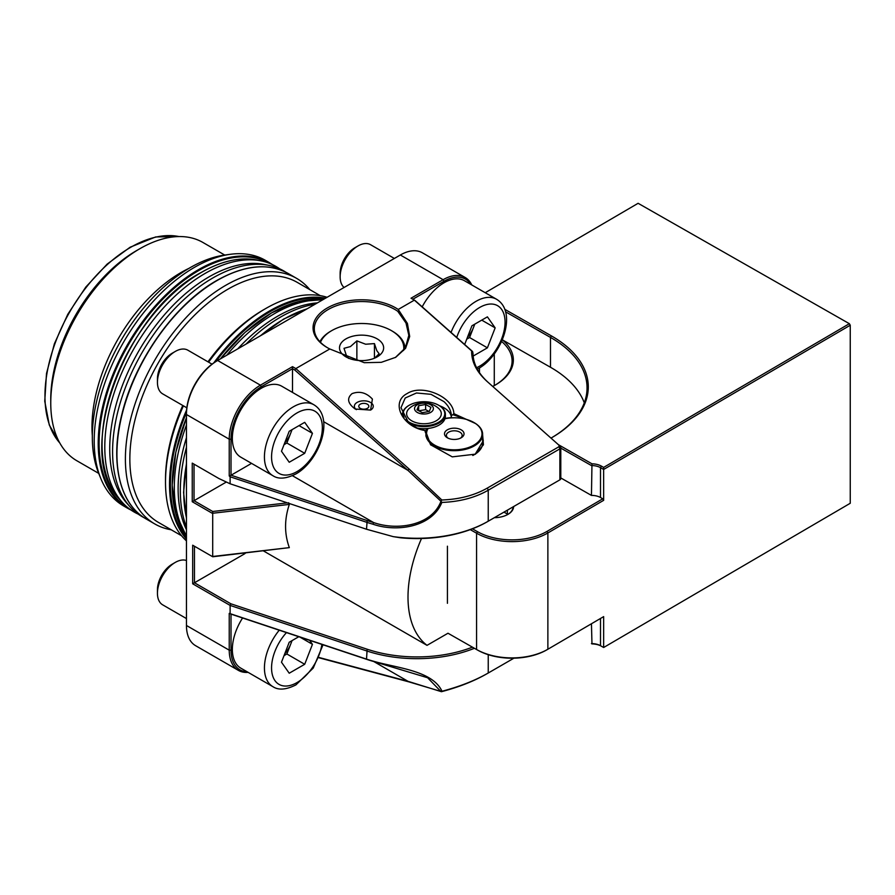 <?xml version="1.0" encoding="UTF-8"?>
<svg xmlns="http://www.w3.org/2000/svg" width="895" height="895" viewBox="0 0 895 895"><rect width="100%" height="100%" fill="white"/><g stroke="black" fill="none" stroke-linecap="round" stroke-linejoin="round"><path stroke-width="1.34" d="M463.218 431.547A9.767 5.638 0 0 0 450.364 428.638A9.767 5.638 0 0 0 445.307 436.055A9.767 5.638 0 0 0 447.355 437.789A9.767 5.638 0 0 0 461.171 437.789A9.767 5.638 0 0 0 463.218 431.547M460.433 438.181A7.876 4.553 0 0 0 462.144 435.35A7.876 4.553 0 0 0 461.484 433.527A7.876 4.553 0 0 0 452.657 430.898A7.876 4.553 0 0 0 446.392 435.35A7.876 4.553 0 0 0 447.041 437.163A7.876 4.553 0 0 0 448.093 438.181M428.134 428.448A27.734 16.009 0 0 0 428.839 440.195A27.734 16.009 0 0 0 465.344 448.484A27.734 16.009 0 0 0 479.686 427.407A27.734 16.009 0 0 0 473.869 422.485A27.734 16.009 0 0 0 444.983 418.715M474.093 422.608A28.36 16.378 180 0 1 474.316 422.742A28.36 16.378 180 0 1 480.268 427.776A28.36 16.378 180 0 1 482.629 434.321A28.36 16.378 180 0 1 460.052 450.342A28.36 16.378 180 0 1 428.269 440.855A28.36 16.378 180 0 1 425.908 434.321A28.36 16.378 180 0 1 427.665 428.638A20.798 12.004 180 0 1 417.909 428.313M474.093 454.772A27.734 16.009 180 0 1 473.869 454.895A27.734 16.009 180 0 1 473.086 455.342M472.784 455.465A28.36 16.378 0 0 0 474.316 454.638A28.36 16.378 0 0 0 482.629 443.07L482.629 434.321M246.069 344.06A141.79 81.87 -60 0 1 280.582 317.065A141.79 81.87 -60 0 1 315.096 304.21M237.734 348.882A140.66 81.21 -60 0 1 277.573 316.259A140.66 81.21 -60 0 1 317.423 302.879M226.737 355.225A141.79 81.87 -60 0 1 274.564 313.597A141.79 81.87 -60 0 1 322.401 300.004M186.451 535.467A141.79 81.87 -60 0 1 186.451 425.013M186.451 529.728A140.66 81.21 -60 0 1 186.451 437.711M186.451 527.043A141.79 81.87 -60 0 1 186.451 447.343M144.151 517.724A141.79 81.87 -60 0 1 129.809 506.559A141.79 81.87 -60 0 1 124.293 390.578A141.79 81.87 -60 0 1 212.853 277.965A141.79 81.87 -60 0 1 269.026 265.401A141.79 81.87 -60 0 1 285.885 272.248M129.809 506.559L126.766 503.124A140.314 81.009 -60 0 1 121.317 388.363A140.314 81.009 -60 0 1 208.949 276.913A140.314 81.009 -60 0 1 264.551 264.495L269.026 265.401M138.166 514.099A141.79 81.87 -60 0 1 122.011 502.05A141.79 81.87 -60 0 1 116.495 386.081A141.79 81.87 -60 0 1 205.056 273.456A141.79 81.87 -60 0 1 261.228 260.904A141.79 81.87 -60 0 1 279.743 268.869M357.452 402.235A9.453 5.459 180 0 1 367.632 401.284A9.453 5.459 180 0 1 373.26 406.274A9.453 5.459 180 0 1 370.541 410.1A9.453 5.459 0 0 0 373.26 406.274A9.453 5.459 0 0 0 370.485 402.414A9.453 5.459 0 0 0 360.182 401.228A9.453 5.459 0 0 0 354.353 406.274A9.453 5.459 180 0 1 357.452 402.235M367.196 408.433A5.046 2.909 180 0 1 361.759 408.937A5.046 2.909 180 0 1 358.761 406.274A5.046 2.909 180 0 1 360.416 404.115A5.046 2.909 180 0 1 365.842 403.611A5.046 2.909 180 0 1 368.841 406.274A5.046 2.909 180 0 1 367.196 408.433M356.378 409.653A9.453 5.459 180 0 1 354.353 406.274A9.453 5.459 0 0 0 356.378 409.653M405.86 419.643A20.798 12.004 0 0 0 409.731 422.485A20.798 12.004 0 0 0 438.897 422.093A20.798 12.004 0 0 0 438.673 405.245A20.798 12.004 0 0 0 438.203 404.987A20.798 12.004 0 0 0 409.261 405.245A20.798 12.004 0 0 0 404.092 417.283M402.537 414.251L402.537 414.474A21.424 12.373 180 0 1 402.537 414.251A21.424 12.373 180 0 1 408.814 405.502A21.424 12.373 180 0 1 409.037 405.379M409.563 408.165A17.329 10.002 0 0 0 413.177 421.567A17.329 10.002 0 0 0 436.592 420.583A17.329 10.002 0 0 0 438.36 408.165A22.062 22.062 0 0 0 409.563 408.165M417.104 404.864A9.42 5.437 0 0 0 417.517 412.55A9.42 5.437 0 0 0 430.831 412.315A9.42 5.437 0 0 0 430.406 404.629A9.42 5.437 0 0 0 417.104 404.864M417.383 428.078A21.424 12.373 0 0 0 439.109 425.058A21.424 12.373 0 0 0 445.386 416.309L445.386 414.251A21.424 12.373 180 0 1 432.9 425.494A21.424 12.373 180 0 1 410 423.637M438.886 405.379A21.424 12.373 180 0 1 439.109 405.502A21.424 12.373 180 0 1 445.386 414.251M418.659 405.715L416.992 409.809L422.306 412.684L429.264 411.465L430.931 407.382L425.628 404.495L418.659 405.715L418.659 410.704M429.052 411.51L425.628 409.642L418.871 410.827M425.628 409.642L425.628 404.495M405.055 348.379A43.486 25.105 0 0 0 392.323 331.15L391.428 330.635A42.222 24.378 180 0 1 403.555 350.46M320.466 342.304A42.222 24.378 180 0 1 331.721 330.635A42.222 24.378 180 0 1 391.428 330.635M330.826 331.15L331.721 330.635L330.826 331.15A43.486 25.105 0 0 0 319.907 341.722M374.681 358.112L379.144 353.749L376.795 350.661L374.434 343.602L365.652 344.228L356.87 340.883L350.437 346.589L344.004 348.312L346.354 355.371L348.714 358.459M345.985 338.869A22.062 12.731 180 0 1 377.175 338.869A22.062 12.731 180 0 1 377.175 356.881L377.175 356.881A22.062 12.731 180 0 1 345.973 356.881A22.062 12.731 180 0 1 345.985 338.869M356.87 340.883L356.87 360.316M374.434 343.602L374.434 358.213M467.425 337.37A18.974 10.953 120 0 0 473.455 327.559A18.974 10.953 120 0 0 474.507 324.303M394.359 258.454L370.575 244.715A25.205 14.555 120 0 0 357.966 245.968L354.89 247.747A20.854 12.038 120 0 0 340.145 273.288L340.145 276.846A25.205 14.555 120 0 0 344.083 287.474M354.89 247.747L357.966 245.968A25.205 14.555 120 0 0 340.145 276.846M451.046 332.425A40.957 23.65 -60 0 1 476.095 301.302A40.957 23.65 -60 0 1 496.58 299.277L464.494 280.75A40.957 23.65 120 0 0 444.021 282.786A40.957 23.65 120 0 0 422.194 306.84M464.662 344.497L471.922 325.791L487.406 316.852L495.148 327.872L487.406 347.831L473.108 356.087M481.745 320.13L495.148 327.872M474.786 324.147L469.584 337.538L487.406 347.831M466.72 339.194L469.584 337.538M284.722 653.831A18.974 10.953 120 0 0 290.752 644.008A18.974 10.953 120 0 0 291.804 640.753M186.451 560.516A25.205 14.555 120 0 0 175.263 562.418L172.187 564.197A20.854 12.038 120 0 0 157.442 589.738L157.442 593.296A25.205 14.555 120 0 0 162.666 604.83L186.451 618.568M172.187 564.197L175.263 562.418A25.205 14.555 120 0 0 157.442 593.296M242.579 617.986A40.957 23.65 120 0 0 240.833 668.151L272.919 686.678A40.957 23.65 -60 0 1 279.24 630.203M309.648 640.339L312.444 644.322L304.703 664.28L289.219 673.219L281.477 662.21L289.219 642.241L298.785 636.725M299.959 637.117L312.444 644.322M292.072 640.596L286.881 653.988L304.703 664.28M284.017 655.643L286.881 653.988M284.722 442.857A18.974 10.953 120 0 0 290.752 433.046A18.974 10.953 120 0 0 291.804 429.779M212.025 364.153L187.872 350.202A25.205 14.555 120 0 0 175.263 351.455L172.187 353.223A20.854 12.038 120 0 0 157.442 378.775L157.442 382.322A25.205 14.555 120 0 0 162.666 393.867L186.82 407.807M172.187 353.223L175.263 351.455A25.205 14.555 120 0 0 157.442 382.322M261.306 388.262A40.957 23.65 120 0 0 234.546 424.364A40.957 23.65 120 0 0 240.833 457.188L272.919 475.715A40.957 23.65 -60 0 1 266.632 442.891A40.957 23.65 -60 0 1 293.392 406.789A40.957 23.65 -60 0 1 313.876 404.764L281.791 386.237A40.957 23.65 120 0 0 261.306 388.262M281.477 451.237L289.219 431.278L304.703 422.339L312.444 433.348L304.703 453.306L289.219 462.256L281.477 451.237M299.031 425.606L312.444 433.348M292.072 429.622L286.881 443.025L304.703 453.306M284.017 444.67L286.881 443.025M546.979 649.77A49.158 28.383 180 0 1 546.755 649.893A49.158 28.383 180 0 1 477.46 650.027L447.992 633.235L427.016 645.351L263.443 550.906M513.64 506.548A19.533 11.277 180 0 1 507.924 514.379A19.533 11.277 180 0 1 494.364 517.679M472.437 528.811L477.46 531.675A49.158 28.383 0 0 0 546.979 531.417L602.76 498.795L600.511 497.508A12.608 7.272 0 0 0 591.45 495.416L560.796 477.941M584.29 402.828A122.883 70.951 0 0 0 550.481 367.263L502.498 339.91A61.128 35.297 180 0 1 495.45 384.939A61.128 35.297 180 0 1 492.709 386.427M477.46 650.027L476.576 649.513A50.411 29.11 0 0 0 547.639 649.378A50.411 29.11 0 0 0 547.874 649.244L603.655 616.621L603.655 647.499L850.25 503.27L850.25 325.232L603.655 469.461L600.511 467.671A12.608 7.272 0 0 0 591.45 465.568L560.796 448.104M602.76 498.795L603.655 500.327L603.644 467.403L849.355 323.688L638.113 203.299L485.224 292.721L638.113 203.299M603.655 500.327L547.874 532.961A50.411 29.11 180 0 1 476.576 533.219L470.267 529.627M603.644 647.499L601.406 646.212A13.861 7.999 0 0 0 591.975 643.908L591.45 643.606A12.608 7.272 180 0 1 600.511 645.709L603.644 647.499M591.45 623.759L591.975 643.908M479.463 372.656L479.463 367.946M494.991 385.197A59.864 34.569 0 0 0 512.085 361.021A59.864 34.569 0 0 0 501.58 341.454M479.474 367.934L479.474 372.667M447.422 546.196L447.422 603.308M504.735 309.29L551.365 335.871A124.148 71.678 180 0 1 552.506 437.23A5.046 2.909 0 0 0 551.298 438.371M558.424 444.692L591.975 463.811A13.861 7.999 180 0 1 601.406 466.116L603.644 467.403M551.029 438.136A6.299 3.636 180 0 1 551.611 437.744A122.883 70.951 0 0 0 587.042 387.904A122.883 70.951 0 0 0 550.481 337.415L505.53 311.796M591.45 495.416L591.975 463.811M507.912 514.379A18.907 10.919 0 0 0 507.387 514.066L503.986 512.13M507.7 514.502A18.907 10.919 0 0 0 513.014 506.917L513.014 506.917M850.25 325.232L849.355 323.688L850.25 325.232M355.203 409.026L355.203 409.026C347.674 403.455 346.622 398.32 352.048 393.632C359.6 390.824 366.391 392.648 372.409 399.092L370.586 410.078L355.203 409.026M327.268 347.618L327.268 347.618A48.52 28.013 180 0 1 327.268 307.992A48.52 28.013 180 0 1 395.892 307.992A48.52 28.013 180 0 1 398.23 309.446L407.415 323.442L409.686 336.486L405.603 348.3L395.702 357.318L381.292 362.33L364.299 362.699L329.785 348.972A48.52 28.013 180 0 1 327.268 347.618M395.344 357.519L405.334 347.909L408.836 335.345L405.994 323.039L397.772 311.292A47.267 27.286 0 0 0 394.997 309.536A47.267 27.286 0 0 0 343.49 303.629A47.267 27.286 0 0 0 314.313 328.834A47.267 27.286 0 0 0 327.715 347.875M469.282 420.348L452.859 414.676L451.382 415.616C451.091 410.637 448.641 405.983 444.021 401.665L431.032 394.326L416.488 392.983L405.211 398.006L400.982 407.717L408.366 422.25C413.177 426.523 418.86 429.309 425.416 430.607L430.786 445.005M451.382 415.616L451.382 417.663A25.205 14.555 0 0 0 444.021 407.818A25.205 14.555 0 0 0 439.568 405.771M402.672 412.875A25.205 14.555 0 0 0 402.191 413.658M426.949 428.705A28.987 16.736 0 0 0 425.416 432.654L425.416 430.607M183.397 405.838A141.79 81.87 120 0 0 165.508 482.17L165.508 479.597A138.647 80.047 -60 0 1 182.77 405.469M207.976 361.815A138.647 80.047 -60 0 1 263.533 309.793A138.647 80.047 -60 0 1 263.544 309.793L265.77 308.506A141.79 81.87 120 0 0 208.602 362.173M165.508 482.17A141.79 81.87 120 0 0 186.451 540.893M320.231 295.641L297.207 282.35A138.647 80.047 120 0 0 227.889 289.219A138.647 80.047 120 0 0 137.315 411.387A138.647 80.047 120 0 0 158.572 522.49L181.584 535.769M309.849 289.644A141.79 81.87 120 0 0 296.558 278.334A141.79 81.87 120 0 0 225.663 285.36A141.79 81.87 120 0 0 133.031 410.302A141.79 81.87 120 0 0 154.768 523.933A141.79 81.87 120 0 0 171.202 529.784M100.799 478.512L98.752 473.489A138.154 79.767 -60 0 1 190.008 267.739A138.154 79.767 -60 0 1 224.869 255.041L230.239 254.314A141.79 81.87 120 0 0 194.472 267.348A141.79 81.87 120 0 0 100.799 478.512A141.79 81.87 120 0 0 123.577 505.921L127.582 508.237A141.79 81.87 -60 0 1 105.845 394.617A141.79 81.87 -60 0 1 198.477 269.663A141.79 81.87 -60 0 1 269.373 262.638L265.367 260.322A141.79 81.87 120 0 0 230.239 254.314M451.382 417.663A28.987 16.736 0 0 0 445.072 418.446M224.746 255.064L202.897 242.455A126.038 72.775 120 0 0 139.877 248.698L136.543 250.622A121.317 70.045 120 0 0 136.532 250.622A121.317 70.045 120 0 0 50.758 399.204L50.758 403.063A126.038 72.775 120 0 0 76.858 460.757L98.707 473.365M136.532 250.622L139.877 248.698A126.038 72.775 120 0 0 50.758 403.063M188.99 268.343A126.038 72.775 120 0 0 181.103 272.494A126.038 72.775 120 0 0 92.33 435.764M248.128 672.369A44.112 25.474 -60 0 1 238.361 670.366A44.112 25.474 -60 0 1 229.232 650.173L229.232 613.399L230.116 613.646L230.116 605.412L192.682 583.797L192.682 545.212L212.294 556.522L289.331 547.628C284.319 533.8 284.319 519.391 289.331 504.411L212.294 513.305L192.246 501.726L192.246 463.129L194.025 464.158L194.025 500.697L226.368 482.025M192.246 501.726L194.025 500.697L212.708 511.481L287.362 502.867M289.331 547.628L212.708 556.768L212.708 511.481M192.682 545.212L194.472 546.241L194.472 582.768L230.888 603.801L367.151 649.222A99.569 57.493 0 0 0 472.437 647.163M192.246 463.129L218.917 478.534L230.116 483.781L366.525 529.247L393.218 536.631A100.833 58.22 0 0 0 488.234 521.214L558.983 480.369A1.891 1.096 180 0 1 558.983 480.369L559.878 479.854A3.155 1.824 0 0 0 560.796 478.568L560.796 447.489L559.878 448.865L488.234 490.225C475.167 497.687 459.717 501.748 441.861 502.431C431.949 527.244 396.575 532.447 373.014 524.224A100.833 58.22 180 0 1 366.525 522.232L230.116 476.767L229.232 475.983L229.232 439.21A44.112 25.474 -60 0 1 260.423 385.174L292.508 366.659L295.831 368.572L409.026 468.958L441.828 499.992C459.348 499.365 474.529 495.382 487.383 488.043L559.028 446.683L559.028 445.24L486.902 381.281C476.576 371.884 471.486 361.759 471.631 350.918L414.363 300.138L398.23 309.446M487.383 488.043L488.234 490.225L488.234 521.214L487.35 521.729A99.569 57.493 180 0 1 400.49 537.783L393.218 536.631M245.655 552.965A630.203 363.84 0 0 0 244.503 553.882L192.682 583.797M470.792 284.386A42.848 24.747 120 0 0 444.021 281.243L443.126 279.699A44.112 25.474 -60 0 1 465.176 277.506L422.406 252.815A44.112 25.474 120 0 0 400.345 254.997L443.126 279.699L411.04 298.214L415.135 300.586L472.605 351.545L472.985 353.368C473.153 363.56 478.075 373.114 487.753 382.02L559.464 445.62M244.503 553.099L244.503 553.882M230.116 613.646L366.525 659.112A100.833 58.22 0 0 0 373.014 661.092C396.698 668.062 432.375 670.433 442.018 691.242C459.806 686.554 475.211 680.48 488.234 673.018L513.92 658.183M319.067 657.489L407.907 681.296L440.966 691.555L427.609 677.75L373.562 661.472A99.569 57.493 180 0 1 367.151 659.503L231.011 614.127L231.011 650.173A42.848 24.747 120 0 0 247.121 671.787M488.234 673.018L487.014 673.711L488.234 673.018L488.234 654.67M474.417 648.293A100.833 58.22 180 0 1 366.525 650.878L230.116 605.412L230.888 603.801M230.116 483.781L230.116 476.767M400.345 254.997L217.642 360.484A44.112 25.474 120 0 0 186.451 414.508L186.451 625.482A44.112 25.474 120 0 0 195.58 645.675L238.361 670.366M465.176 277.506A44.112 25.474 -60 0 1 471.788 284.968M329.785 348.972L295.831 368.572L294.813 370.049L292.508 368.718L261.306 386.718A42.848 24.747 120 0 0 231.011 439.21L231.011 475.256L251.54 463.375M231.011 439.21L229.232 439.21L186.451 414.508L186.451 413.479A42.848 24.747 -60 0 1 216.747 360.998L217.642 360.484L260.423 385.174L261.306 386.718M327.1 297.285A141.79 81.87 120 0 0 265.77 308.506L263.533 309.793M292.508 392.424L292.508 366.659M231.044 475.211L367.151 520.577A99.569 57.493 0 0 0 373.562 522.535C396.832 530.858 431.815 525.768 440.966 501.267L407.907 470.334L294.813 370.049M444.021 281.243L412.819 299.243M472.605 351.545L471.631 350.918M482.461 432.576L483.434 444.793L475.469 454.145L452.266 456.864L430.573 444.77L424.745 430.473C402.079 426.758 390.309 402.056 407.147 393.565C422.317 383.586 453.564 397.033 453.854 413.669L475.748 423.626M487.014 673.711C474.171 681.084 458.978 687.08 441.459 691.701L440.966 691.555M438.002 690.537L409.026 681.912L318.944 657.769M483.177 442.354A28.987 16.736 0 0 0 482.629 440.105M475.111 454.347L483.255 440.81L482.629 436.29M560.069 446.135L560.796 447.489M289.331 504.411L288.637 502.721M231.011 614.127L229.232 613.399M440.966 501.267L441.828 499.992M229.232 475.983L231.011 475.256M399.08 310.901L397.772 311.292M452.859 414.676L453.854 413.669M424.745 430.473L425.315 430.584M441 501.267L441.861 502.431M559.028 445.24L559.878 445.99M441.067 691.589L442.018 691.242M421.5 538.51A111.137 64.16 120 0 0 427.016 645.351M220.293 358.951L244.984 332.414L271.621 312.836L298.27 301.649L322.994 299.657A140.716 81.244 120 0 0 271.722 312.825A140.716 81.244 120 0 0 220.461 358.85A140.414 81.065 -60 0 1 234.166 343.009M179.582 437.554A140.414 81.065 -60 0 1 186.451 417.741A140.716 81.244 120 0 0 186.451 536.161L175.812 513.752L172.187 485.068L175.812 452.221L186.451 417.573M119.102 498.772C73.121 454.503 124.808 312.277 201.218 272.46C221.479 260.915 240.05 256.775 256.932 260.031A140.381 81.053 120 0 0 201.319 272.46A140.381 81.053 120 0 0 113.643 383.955A140.381 81.053 120 0 0 119.102 498.772L122.011 502.05M109.403 396.888A140.079 80.874 -60 0 1 163.852 302.566M476.565 367.711A35.923 20.742 120 0 0 479.664 366.144A35.923 20.742 120 0 0 505.06 322.144A35.923 20.742 120 0 0 479.664 307.477A35.923 20.742 120 0 0 456.73 337.46M286.467 632.608A35.923 20.742 120 0 0 272.136 673.801A35.923 20.742 120 0 0 296.961 682.594A35.923 20.742 120 0 0 321.898 644.422M296.961 412.964A35.923 20.742 120 0 0 271.565 456.953A35.923 20.742 120 0 0 296.961 471.62A35.923 20.742 120 0 0 322.357 427.631A35.923 20.742 120 0 0 296.961 412.964M547.874 649.244L547.874 532.961L546.979 531.417M494.275 385.6L494.275 353.972M476.576 649.513L476.576 533.219L477.46 531.675M550.481 367.263L550.481 337.415L551.365 335.871M507.387 514.066L507.387 510.161M600.511 497.508L600.511 467.671L601.406 466.116M600.511 618.456L600.511 645.709L601.406 646.212M551.611 437.744L552.506 437.23M178.888 236.548A121.317 70.045 120 0 0 130.748 247.277A121.317 70.045 120 0 0 54.953 343.691A121.317 70.045 120 0 0 59.741 442.913M183.777 492.463A141.164 81.501 -60 0 1 186.451 464.169M260.646 335.647A141.164 81.501 -60 0 1 283.592 319.314M307.041 308.864A141.79 81.87 120 0 0 284.039 319.056A141.79 81.87 120 0 0 261.038 335.424M186.451 464.617A141.79 81.87 120 0 0 186.451 517.735M324.493 298.785A141.164 81.501 120 0 0 270.223 311.594A141.164 81.501 120 0 0 215.941 361.479M186.462 412.539A141.164 81.501 120 0 0 186.451 537.895M186.451 539.092A141.79 81.87 -60 0 1 186.596 410M213.804 362.855A141.79 81.87 -60 0 1 269.775 310.822A141.79 81.87 -60 0 1 325.534 298.192M116.932 453.877A141.164 81.501 -60 0 1 216.747 280.728M217.194 280.471A141.79 81.87 120 0 0 124.562 405.424A141.79 81.87 120 0 0 146.299 519.044C119.415 504.153 109.693 461.619 122.011 413.803C134.854 360.338 174.939 303.953 216.881 280.437C244.447 264.976 268.187 262.638 288.089 273.445A141.79 81.87 120 0 0 217.194 280.471M268.925 263.119A141.164 81.501 120 0 0 198.925 270.435A141.164 81.501 120 0 0 106.863 394.303A141.164 81.501 120 0 0 127.772 507.61M130.95 510.005A141.79 81.87 -60 0 1 127.582 508.237L130.95 510.005M373.014 661.092L409.026 681.912M367.151 659.503L366.525 659.112L367.151 649.222M186.451 625.482L229.232 650.173L231.011 650.173M558.983 480.369L559.878 479.854L559.878 448.865L559.028 446.683M323.632 421.668L407.907 470.334L409.026 468.958M292.441 475.704L373.562 522.535L373.014 524.224M366.525 529.247L367.151 520.577M486.902 381.281L487.753 382.02M425.908 436.145L425.908 434.321M256.932 260.031L261.228 260.904M477.326 369.165L478.624 368.449C502.106 355.382 517.825 311.952 496.58 299.277M272.919 686.678C278.502 690.381 286.165 689.788 295.921 684.899L313.239 668.073L323.039 644.803M272.919 475.715C278.502 479.418 286.165 478.825 295.921 473.936C319.403 460.869 335.11 417.428 313.876 404.764M546.755 649.893L547.639 649.378M59.842 443.081L49.281 424.991L44.75 401.217L46.506 373.472L54.394 343.758L67.83 314.223L85.842 287.015L107.12 264.126L130.111 247.221L155.663 236.951L179.078 236.548M186.451 518.272L183.587 492.463L186.451 463.375M259.953 336.05L283.726 319.023L307.5 308.596M146.299 519.044L154.768 523.933M288.089 273.445L296.558 278.334M272.595 264.674L269.373 262.638M216.747 360.998L217.642 360.484"/></g></svg>
